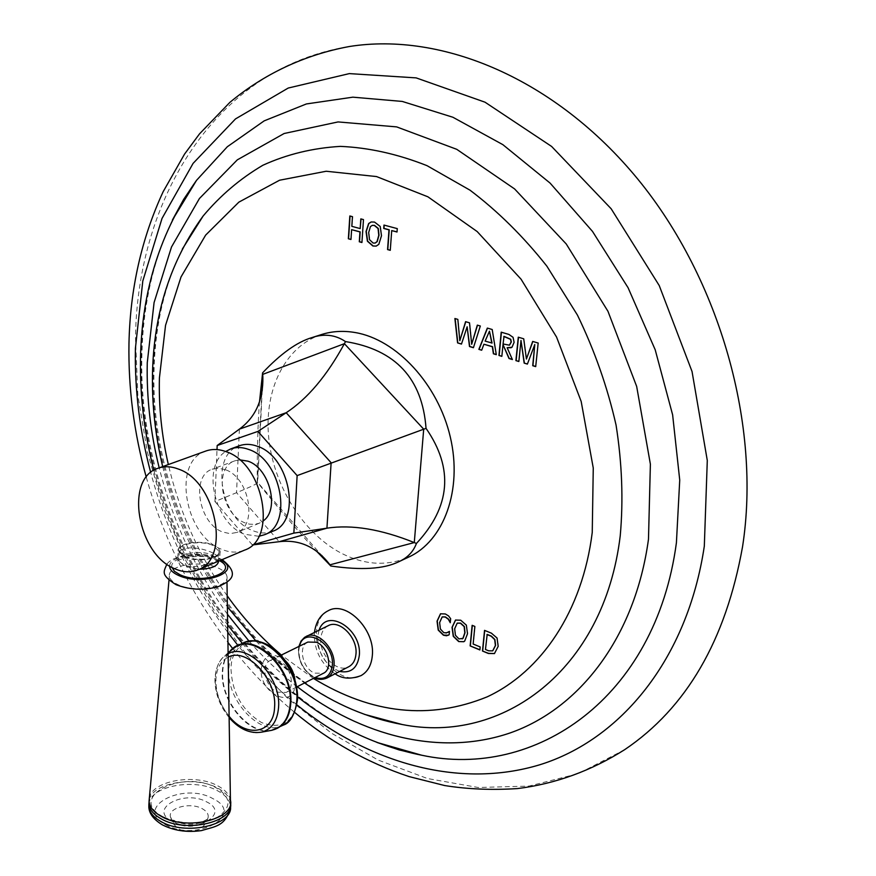 <?xml version="1.0" encoding="UTF-8"?>
<svg xmlns="http://www.w3.org/2000/svg" width="876" height="876" viewBox="0 0 876 876"><rect width="100%" height="100%" fill="white"/><g stroke="black" fill="none" stroke-linecap="round" stroke-linejoin="round"><path stroke-width="0.66" stroke-dasharray="4.38 3.29" d="M624.708 749.648L578.412 773.607L529.016 786.09L478.208 787.491L427.499 778.534L378.191 760.083L331.413 733.135L288.105 698.752L249.047 657.975L214.916 611.875L186.27 561.483L163.604 507.872L147.343 452.071L137.861 395.175L135.484 338.311C137.127 198.261 216.383 67.189 349.469 46.494M328.467 610.605C321.295 614.35 317.298 621.27 316.477 631.344C313.805 657.219 342.79 686.499 360.967 675.648M321.601 334.512C285.237 346.195 264.114 389.546 268.658 437.069C273.159 484.636 302.351 532.269 340.227 552.646C364.066 565.119 386.896 566.597 408.72 557.07M350.98 239.367L351.845 229.6M360.408 228.526L352.064 226.271L352.7 216.613L350.05 216.022M361.941 242.378L363.704 219.547L361.043 218.956M376.33 246.068L379.045 244.294L381.717 235.633L380.425 226.413L374.764 222.011L371.271 221.935M375.202 243.046L373.307 242.959L369.738 239.586L368.905 232.49L370.636 226.588L372.355 225.362M390.269 250.197L391.944 230.519M397.025 231.888L397.496 228.548L384.192 225.121M461.51 343.95L467.357 326.737M460.042 340.622L458.06 319.302L455.126 318.579M471.89 344.202L469.733 322.751L465.769 321.722M473.467 347.575L480.552 325.938L477.508 325.182M481.734 350.093L484.143 344.148M496.276 354.506L492.411 329.431L487.505 328.128M492.038 343.031L485.337 341.027L489.684 331.128M501.871 356.204L503.218 344.553M511.124 347.75L512.186 347.203L514.332 342.253L513.259 337.227L509.087 334.336L501.422 332.223M512.318 359.368L507.357 347.608M509.514 345.133L503.284 343.907L504.018 336.362M518.855 361.503L521.209 340.359M526.629 358.963L523.936 338.716L518.482 337.249M535.707 366.475L538.39 342.976L532.849 341.487M527.451 363.967L534.995 344.432M449.147 634.75L449.454 631.421M448.479 635.22L449.366 634.64M450.636 618.675L448.72 615.784L445.566 613.857L440.606 613.747M450.253 622.737L450.844 618.565M447.964 632.341L444.001 632.527L440.584 628.935L439.861 622.42L442.281 616.89M463.908 641.659L464.915 640.969L467.718 633.589L466.558 625.037L460.929 620.109L455.619 620M462.2 638.922L459.155 638.812L455.619 635.155L454.874 628.596L457.305 623.099M479.917 649.762L480.409 646.838L473.347 643.915L475.066 626.307L472.339 625.398M494.557 653.529L498.389 646.225L497.261 637.925L491.6 633.052L484.724 630.446M492.783 650.791L488.852 650.693L485.665 649.368L487.176 634.399M328.248 625.661C323.802 628.015 321.317 632.352 320.791 638.659C319.083 654.985 337.359 673.491 348.757 666.735M307.837 642.064C297.796 646.203 302.581 668.388 314.495 673.118L323.375 673.294M278.918 660.756L270.279 660.493C260.238 664.621 265.198 687.233 277.177 692.16L286.102 692.423C296.022 688.218 290.909 665.508 278.918 660.756M285.653 661.008L283.813 659.376C271.319 651.766 263.786 654.898 261.212 668.76C258.989 693.704 294.248 710.392 295.113 684.364L297.599 695.062M294.949 679.732L295.135 682.196M259.504 401.854C257.84 423.885 257.084 450.658 257.259 482.172C279.521 509.657 299.231 532.608 316.367 551.004M252.408 544.949L214.927 501.554L236.553 492.684C252.189 486.279 259.241 482.785 257.719 482.216L257.259 482.172M214.927 501.554L217.007 449.585M272.841 531.206C266.687 533.692 260.106 533.55 253.098 530.757C220.314 519.391 209.539 454.688 239.389 445.753M258.847 536.287L244.579 534.283C214.675 523.728 201.338 466.284 225.669 451.512M239.531 459.823L234.856 460.82C213.24 467.357 221.245 514.661 245.116 522.873L249.31 524.122L254.456 524.395L259.274 523.224L263.391 520.782M225.307 469.678L218.507 468.244L212.145 469.251C190.541 475.777 198.764 523.607 222.69 532.017L230.027 533.648L236.881 532.433C258.048 525.611 249.331 477.398 225.307 469.678M205.882 451.02C171.805 461.126 184.486 535.948 221.967 549.427C230.038 552.734 237.604 552.953 244.667 550.084M213.131 553.106C200.538 546.602 176.185 544.303 177.959 557.377L179.876 561.921L184.321 565.13C196.969 570.199 222.066 560.049 219.832 557.432L213.131 553.106M178.167 550.993C176.284 543.306 200.768 539.266 213.448 545.047L218.135 547.872L220.084 551.168C222.022 558.768 197.286 562.896 184.606 556.972L178.167 550.993L177.959 557.377M185.362 556.654C197.385 562.272 220.829 558.351 219 551.146L212.715 545.354C200.692 539.868 177.467 543.7 179.251 550.982L185.362 556.654M226.884 576.145C230.279 586.986 195.841 593.216 178.189 584.719C172.692 582.222 169.758 579.31 169.386 575.992C167.546 565.283 200.637 559.863 217.796 567.834C223.139 570.177 226.172 572.937 226.884 576.145L226.983 582.266M230.432 800.171C229.392 794.532 225.11 789.725 217.587 785.75C195.217 773.223 152.161 780.625 149.358 797.894M162.903 816.651C126.505 797.74 182.427 768.646 216 787.699C231.264 797.259 231.921 806.993 217.982 816.892C200.024 824.929 181.671 824.853 162.903 816.651M230.53 802.963C229.676 797.116 225.362 792.134 217.576 788.006C195.151 775.424 151.942 782.87 149.15 800.226M296.898 704.841C275.535 687.397 255.891 667.6 237.987 645.448M227.771 632.319C192.194 584.281 166.506 531.009 150.705 472.514M172.441 219.986C152.774 261.048 142.372 306.195 141.233 355.426C136.327 515.132 237.834 689.073 376.943 742.432M297.249 686.707C280.046 673.315 263.983 658.15 249.08 641.199M227.486 614.295C195.501 570.177 172.747 521.362 159.202 467.85M182.339 249.058C164.173 285.412 154.494 325.828 153.322 370.307C148.351 512.931 240.944 669.713 364.482 714.356M313.411 678.407L281.371 655.051M227.202 595.8C199.18 556.118 179.569 512.372 168.334 464.554M319.083 630.129L317.561 637.246C318.218 654.131 325.587 665.53 339.68 671.432M306.107 636.447C301.662 638.801 299.187 643.17 298.683 649.543C297.052 666.034 315.437 684.835 326.836 678.068M299.483 646.159L298.815 650.31C299.187 663.012 304.618 672.089 315.097 677.553M283.813 659.376L275.097 649.696C254.785 632.603 231.384 643.203 230.979 668.366C231.91 692.642 242.17 710.743 261.76 722.667C281.897 729.938 293.821 722.174 297.533 699.377M283.495 725.021C261.683 738.172 226.139 700.953 228.822 668.771C229.611 656.157 234.33 647.594 242.981 643.083M233.914 647.692C227.059 652.74 223.336 660.745 222.723 671.717C220.325 702.125 252.091 738.26 274.341 729.555M270.093 730.606C247.897 734.778 220.183 700.351 222.307 671.98C222.767 662.836 225.515 655.664 230.53 650.463M228.11 653.781L224.103 656.442C218.737 661.26 215.814 668.311 215.332 677.575C213.284 704.884 240.758 737.822 261.442 732.161M229.107 716.283C220.139 704.961 215.748 692.686 215.912 679.426C216.58 668.421 220.664 661.008 228.165 657.175M261.804 393.006L257.445 482.172L321.689 555.406M239.378 429.141L236.553 492.684L279.203 541.697M218.617 561.1L214.051 559.282C200.9 552.088 173.065 560.552 178.518 561.374L178.934 560.782L185.022 566.498L199.399 569.225M219 551.146L218.595 560.925L212.321 555.088C200.33 549.559 177.149 553.435 178.934 560.782L179.251 550.982M171.937 567.341C168.926 557.256 200.385 551.76 216.701 559.304L219.558 560.706M169.659 566.027C169.331 555.756 201.491 551.026 218.168 558.691L221.037 560.082M148.898 803.916C150.289 786.013 194.538 777.789 217.467 790.71C225.395 794.937 229.72 800.04 230.432 806.019L230.563 803.292M230.454 806.227L230.322 809.008M165.498 824.677C196.958 842.811 246.375 814.472 212.868 798.616C182.843 781.436 132.966 807.749 165.498 824.677M171.838 821.184C147.737 808.8 184.497 789.188 206.791 801.956C231.428 813.76 194.91 834.478 171.838 821.184M176.142 823.188L170.732 817.724C166.429 808.209 190.048 801.595 202.301 808.734C206.616 811.121 208.576 813.968 208.17 817.275C207.481 825.51 186.687 829.408 176.142 823.188M146.259 477.168C163.264 537.765 190.486 592.844 227.935 642.426M232.688 648.558C251.401 672.264 272.053 693.54 294.643 712.396M172.43 220.007C153.344 260.03 143.182 304.443 141.934 353.214C136.459 513.391 239.542 689.675 376.921 742.421M153.815 470.303C168.553 526.98 193.169 578.543 227.661 624.971M242.323 643.4C259.208 663.384 277.637 681.232 297.621 696.913M182.328 249.091C164.808 284.306 155.402 323.912 154.121 367.909C148.515 511.036 242.882 670.403 364.449 714.345M162.684 466.59C175.123 517.869 196.695 564.604 227.366 606.783M256.011 641.068C271.045 656.901 287.229 670.863 304.552 682.952M335.114 673.797C321.295 664.227 314.375 650.977 314.331 634.038L314.462 632.373M298.88 646.455L298.409 649.893C298.683 662.563 304.049 671.892 314.484 677.86M280.988 655.237L270.279 660.493M296.734 686.97L286.102 692.423M229.129 717.586C219.515 705.673 214.773 692.598 214.927 678.374C216.208 663.023 222.526 657.613 224.103 656.442L228.099 652.73M262.209 390.51L257.719 482.216M234.856 460.82L212.145 469.251M259.274 523.224L236.881 532.433M220.084 551.168L219.832 557.432M222.11 559.622L220.139 558.702C205.356 551.42 174.62 553.512 166.856 564.144M169.386 575.992L169.002 580.251M195.074 831.302C201.819 828.904 206.189 824.228 208.17 817.275C210.163 817.735 207.141 819.728 199.115 823.232C190.421 825.126 182.394 824.404 175.025 821.075L170.732 817.724L173.952 824.469L177.686 828.258L182.526 830.963"/><path stroke-width="1.31" d="M146.259 477.168C133.984 432.853 128.224 388.298 128.969 343.501C130.108 289.091 141.496 238.491 163.155 191.691L184.551 154.099L199.476 133.918L229.884 102.361C263.676 74.241 304.213 54.805 349.469 46.494C441.887 31.843 555.264 78.457 637.936 179.284C720.422 280.035 761.332 426.579 742.53 546.832C725.755 640.334 686.488 707.939 624.708 749.648C591.048 770.913 555.274 783.889 517.398 788.586C491.819 790.218 467.587 789.21 444.69 785.553L409.114 776.607C367.821 762.919 329.661 741.512 294.643 712.396M348.352 238.765L349.831 215.967L352.459 216.668L351.834 226.336L360.178 228.592L360.824 218.891L363.474 219.602L361.93 242.51L359.291 241.776L359.948 231.932L351.615 229.665L350.969 239.487L348.352 238.765L350.98 239.367M372.869 245.992L376.209 246.101L378.815 244.349L381.487 235.699L380.206 226.479L374.534 222.077L371.161 221.967L368.61 223.555L366.037 231.516L367.405 241.228L372.869 245.992L376.33 246.068M387.564 249.572L388.999 229.862L383.721 228.45L383.973 225.066L397.266 228.614L397.014 232.009L391.714 230.585L390.269 250.317L387.564 249.572L390.269 250.197M457.579 342.899L454.885 318.514L457.83 319.379L459.812 340.698L465.583 321.667L469.514 322.828L471.671 344.279L477.321 325.127L480.333 326.014L473.423 347.717L469.492 346.524L467.127 326.814L461.466 344.082L457.579 342.899L461.51 343.95M478.865 349.36L487.33 328.073L492.192 329.507L496.298 354.66L493.385 353.773L492.356 346.765L483.913 344.224L481.68 350.225L478.865 349.36L481.734 350.093M498.948 355.459L501.214 332.168L508.868 334.424L513.04 337.304L514.113 342.33L511.967 347.279L507.138 347.695L512.383 359.543L509 358.514L502.999 344.64L501.849 356.346L498.948 355.459L501.871 356.204M524.155 363.113L527.396 364.098L534.776 344.52L532.717 365.708L535.696 366.617L538.171 343.053L532.674 341.432L526.41 359.05L523.717 338.793L518.274 337.194L515.909 360.616L518.855 361.503L520.99 340.446L524.155 363.113L527.451 363.967M449.147 634.75L449.465 631.377L446.431 632.954L443.793 632.636L440.376 629.045L439.642 622.529L442.172 616.945L445.216 617.011L448.293 619.233L450.253 622.737L450.636 618.675L448.512 615.894L445.358 613.966L440.497 613.802L437.036 621.161L438.219 630.107L443.42 635.22L446.574 635.779L449.147 634.75M458.695 641.571L463.798 641.725L464.696 641.09L467.51 633.709L466.35 625.157L460.71 620.219L455.509 620.055L452.027 627.336L453.264 636.348L458.695 641.571L463.908 641.659M470.149 645.908L479.895 649.959L480.19 646.959L473.139 644.024L474.858 626.428L472.142 625.322L470.149 645.908L479.917 649.762M482.468 651.021L484.537 630.37L491.392 633.162L497.042 638.035L498.181 646.346L494.447 653.584L488.381 653.485L482.468 651.021L488.589 653.365L494.557 653.529M335.114 673.797C341.99 678.834 350.608 679.458 360.967 675.648C367.624 671.914 371.413 665.256 372.322 655.664C375.311 629.778 346.381 600.443 328.467 610.605C320.66 614.372 315.995 621.621 314.462 632.373M316.367 551.004L330.8 565.995C361.197 570.418 383.808 569.028 398.624 561.812L408.72 557.07C443.902 540.963 462.758 489.914 450.308 437.058C438.077 384.181 396.401 339.362 355.043 332.519C343.282 330.526 332.124 331.183 321.601 334.512L311.626 337.687C296.997 342.067 280.659 353.773 262.603 372.826L259.504 401.854M350.05 216.022L348.582 238.699M361.043 218.956L360.178 228.592M351.615 229.665L360.178 231.866L359.521 241.71L361.941 242.378M371.271 221.935L368.84 223.489L366.267 231.45L367.635 241.163L373.099 245.926M372.355 225.362L374.534 225.384L378.279 228.428L379.012 235.228L377.206 241.623L375.202 243.046M373.077 243.024L369.508 239.641L368.676 232.545L370.406 226.643L372.245 225.384L374.304 225.45L378.049 228.494L378.782 235.283L376.976 241.677L375.081 243.079L373.077 243.024M384.192 225.121L383.951 228.384L389.229 229.797L387.794 249.507M391.714 230.585L397.025 231.888M455.126 318.579L457.798 342.823M465.769 321.722L459.812 340.698M477.508 325.182L471.671 344.279M467.127 326.814L469.711 346.436L473.467 347.575M487.505 328.128L479.084 349.283M483.913 344.224L492.575 346.688L493.604 353.696L496.276 354.506M489.465 331.205L492.038 343.031L485.118 341.103L489.465 331.205L491.808 343.107M501.422 332.223L499.167 355.382M507.138 347.695L511.124 347.75M502.999 344.64L509.219 358.437L512.318 359.368M503.799 336.439L510.511 339.33L511.113 342.034L509.405 345.177L503.065 343.983L504.018 336.362L510.73 339.253L511.332 341.958L509.514 345.133M520.99 340.446L524.363 363.025M515.909 360.616L518.866 361.361M518.482 337.249L516.128 360.529M532.849 341.487L526.41 359.05M534.776 344.52L532.937 365.631L535.707 366.475M440.606 613.747L437.244 621.051L438.427 629.986L443.639 635.111L448.479 635.22M442.281 616.89L445.424 616.901L448.501 619.124L450.308 622.168M449.454 631.421L447.964 632.341M455.619 620L452.235 627.227L453.472 636.239L458.904 641.462M457.305 623.099L460.645 623.121L464.368 626.504L465.003 632.768L463.108 638.254L462.2 638.922M458.947 638.922L455.41 635.275L454.666 628.716L457.206 623.154L460.426 623.23L464.16 626.614L464.795 632.877L462.889 638.363L458.947 638.922M472.339 625.398L470.357 645.787M484.724 630.446L482.676 650.912M486.968 634.52L491.162 636.228L494.677 639.59L495.4 645.492L492.673 650.857L488.644 650.813L485.457 649.488L487.176 634.399L491.381 636.118L494.885 639.48L495.608 645.371L492.783 650.791M314.484 677.86C318.185 679.776 322.291 679.842 326.836 678.068L348.757 666.735C353.006 664.391 355.415 660.165 355.974 654.054C357.802 637.717 339.549 619.19 328.248 625.661L304.629 637.312L301.005 641.133L298.88 646.455M296.734 686.97L323.375 673.294C333.307 669.078 328.369 646.806 316.444 642.25L307.837 642.064L280.988 655.237M285.653 661.008C290.799 666.22 293.887 672.461 294.949 679.732M398.624 561.812C407.362 557.924 413.297 551.803 416.428 543.459C450.603 506.788 453.801 468.43 426.043 428.353C422.352 378.541 395.503 349.623 345.505 341.585C335.333 334.72 324.043 333.417 311.626 337.687M321.689 555.406L329.956 564.823C316.378 546.974 299.461 539.266 279.203 541.697L252.463 544.938L293.854 533.112L297.139 475.602L257.905 431.419L286.189 412.727C307.531 398.733 326.934 375.716 344.388 343.677L345.505 341.585M217.007 449.585L217.171 445.523L239.378 429.141C255.474 417.272 263.304 399.938 262.866 377.129L262.603 372.826M297.139 475.602L426.043 428.353M293.854 533.112L326.934 528.184C351.834 524.374 380.95 529.17 414.282 542.572L416.428 543.459M261.804 393.006L262.712 374.38L344.388 343.677L423.699 429.174L414.282 542.572L329.956 564.823L330.8 565.995M257.905 431.419L217.171 445.523M239.389 445.753C244.93 443.771 250.864 443.924 257.194 446.212C290.12 456.319 301.848 521.691 272.841 531.206L264.333 534.776C293.361 525.271 281.514 459.593 248.543 449.399C242.203 447.089 236.268 446.924 230.727 448.906L239.389 445.753M225.669 451.512L230.727 448.906M258.847 536.287L264.333 534.776M263.391 520.782C279.981 509.186 269.425 467.981 247.996 461.181L239.531 459.823M197.954 569.838L244.667 550.084C277.681 539.244 263.764 463.459 226.063 451.666C218.88 449.016 212.156 448.808 205.882 451.02L158.173 468.222C124.14 478.274 137.543 554.804 175.2 568.94C183.314 572.4 190.902 572.707 197.954 569.838C230.957 559.096 216.306 481.45 178.397 469.065C171.17 466.295 164.436 466.01 158.173 468.222M169.002 580.251L149.073 801.08C149.489 806.927 153.574 812.041 161.315 816.388C186.27 831.204 235.392 819.257 230.432 800.171L226.983 582.266M149.073 801.08L149.358 797.894M230.454 806.227C233.684 825.061 185.46 836.12 161.064 821.578C153.672 817.428 149.599 812.556 148.843 806.96L148.92 804.212C149.676 809.796 153.749 814.658 161.14 818.808C185.69 833.394 234.155 822.17 230.563 803.292L230.53 802.963M148.92 804.212L149.15 800.226M150.705 472.514C139.7 431.167 134.608 389.765 135.408 348.309L142.799 280.999L162.027 218.42L193.081 163.396L235.502 118.917L288.215 88.049L349.338 73.606L416.155 77.887L485.03 102.196L551.606 146.445L611.174 208.784L659.223 285.543L692.04 371.501L707.293 460.48L704.315 546.164C687.397 659.562 620.394 739.804 539.78 764.77C458.619 789.342 368.697 762.963 296.898 704.841M237.987 645.448L227.771 632.319M376.921 742.421L399.182 749.944L421.597 755.2C535.05 779.673 655.609 698.632 676.414 542.726L679.732 480.07L672.626 414.83L655.193 349.754L628.07 287.711L592.483 231.384L550.095 183.095L502.868 144.66L452.903 117.253L402.259 101.43L352.864 97.17L306.392 103.948L264.191 120.855L227.333 146.741L196.563 180.292L172.441 219.986M297.621 696.913C335.596 726.773 376.921 746.199 421.597 755.2L376.943 742.432M159.202 467.85C150.464 432.733 146.489 397.682 147.267 362.719L154.077 302.581L171.499 246.999L199.421 198.524L237.33 159.837L284.12 133.513L338.048 121.928L396.642 126.889L456.735 149.314L514.584 188.92L566.246 243.977L607.955 311.287L636.666 386.425L650.386 464.181L648.481 539.244C635.067 637.443 579.299 708.793 510.095 732.949C440.453 756.733 361.503 736.322 297.249 686.707M249.08 641.199L227.486 614.295M364.449 714.345L402.15 724.507C501.674 744.469 603.969 670.983 620.23 535.827C623.438 499.999 622.048 463.075 616.058 425.057C607.44 387.072 594.563 350.422 577.448 315.108L546.898 266.205C523.454 236.553 497.82 211.204 470.007 190.18L426.995 165.652C397.671 154.045 368.807 147.617 340.403 146.38C312.721 148.022 286.879 154.307 262.877 165.257C240.243 178.573 220.325 195.501 203.112 216.033L182.339 249.058M304.552 682.952C335.026 704.238 367.559 718.09 402.15 724.507L364.482 714.356M168.334 464.554C161.655 435.536 158.676 406.683 159.41 378.005L165.542 325.325L181.025 276.936L205.652 235.107L238.852 202.148L279.564 180.226L326.19 171.247L376.538 176.569L427.904 196.804L477.168 231.549L521.067 279.203L556.567 337.063L581.171 401.427L593.26 468.025L592.242 532.466C582.43 611.47 541.16 671.717 487.209 696.836C429.831 720.192 371.895 714.049 313.411 678.407M281.371 655.051C261.278 638.002 243.221 618.259 227.202 595.8M339.68 671.432C350.882 673.491 357.43 668.18 359.302 655.511C362.281 629.209 326.628 607.199 319.083 630.129M326.836 678.068C331.084 675.725 333.471 671.454 334.008 665.278C335.782 648.777 317.408 629.953 306.107 636.447M315.097 677.553C324.897 680.356 330.646 676.261 332.343 665.267C334.687 642.973 304.082 625.53 299.483 646.159M297.533 699.639C294.873 714.564 290.197 723.018 283.495 725.021C291.412 720.543 295.836 712.363 296.778 700.471C299.953 668.224 264.377 630.895 242.981 643.083C253.284 638.823 263.994 641.024 275.097 649.696C288.795 661.665 296.296 676.787 297.599 695.062L297.533 699.377M274.341 729.555L277.484 728.208C285.39 723.74 289.814 715.539 290.744 703.614C293.887 671.279 258.245 633.786 236.859 645.984L233.914 647.692M230.53 650.463L231.757 649.324C251.379 629.472 293.745 668.147 290.208 703.833C288.883 718.539 282.718 727.365 271.735 730.31L270.093 730.606M283.495 725.021L271.735 730.31L261.442 732.161C271.648 729.423 277.353 721.189 278.557 707.458C281.426 677.148 247.908 642.02 228.11 653.781M228.165 657.175C246.638 646.871 277.177 679.338 274.582 707.206C273.892 733.595 246.386 738.38 229.107 716.283M279.203 541.697L326.934 528.184L331.128 462.736L286.189 412.727L239.378 429.141M199.399 569.225C211.455 568.874 217.861 566.17 218.617 561.1M219.558 560.706C240.298 571.393 202.433 585.288 180.029 574.765L174.434 571.316L171.937 567.341M221.037 560.082C243.933 571.59 202.925 586.865 178.496 575.412C172.539 572.707 169.594 569.575 169.659 566.027M230.322 809.008C224.464 826.594 215.354 826.298 201.48 830.59C186.96 832.638 173.886 830.7 162.246 824.787C153.541 819.41 149.073 813.465 148.843 806.96L148.898 803.916M227.935 642.426L232.688 648.558M153.815 470.303C144.211 432.81 139.788 395.262 140.521 357.66C141.89 290.23 160.56 231.1 196.563 180.292L183.664 199.367L172.43 220.007M227.661 624.971L242.323 643.4M162.684 466.59C155.216 435.252 151.833 403.956 152.523 372.727C153.913 312.721 170.765 260.49 203.112 216.033L182.328 249.091M227.366 606.783L256.011 641.068M297.544 699.442L297.599 695.062M242.981 643.083L236.859 645.984L228.099 652.73M261.442 732.161C249.89 733.913 239.115 729.051 229.129 717.586M262.866 377.129L262.209 390.51M166.856 564.144C163.878 571.82 160.122 574.492 176.043 584.686C189.774 589.942 203.845 590.599 218.234 586.679C227.815 582.124 242.51 575.828 222.11 559.622M182.526 830.963L195.074 831.302"/></g></svg>
